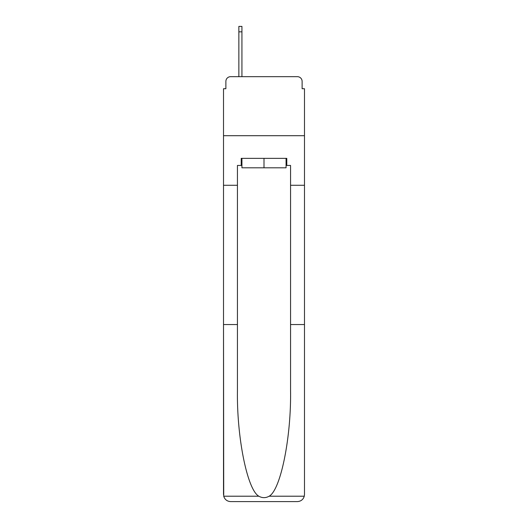 <?xml version="1.0" encoding="UTF-8"?>
<svg xmlns="http://www.w3.org/2000/svg" width="528" height="528" viewBox="0 0 528 528"><rect width="100%" height="100%" fill="white"/><g stroke="black" fill="none" stroke-linecap="round" stroke-linejoin="round"><path stroke-width="0.79" d="M225.878 81.404L225.878 88.724L225.878 81.404A4.719 4.719 0 0 1 230.597 76.679L238.861 76.679L238.861 26.4L241.93 26.4L241.93 76.679L245.586 76.679M286.07 165.442L286.783 165.442L286.783 158.36L241.217 158.36L241.217 165.442L237.442 165.442L237.442 390.588C236.709 437.494 247.368 490.05 258.859 496.214C262.284 498.122 265.709 498.122 269.141 496.214C280.632 490.05 291.291 437.494 290.558 390.588L290.558 324.548L304.484 324.548L304.484 494.518L304.484 88.724L302.122 88.724L302.122 81.404A4.719 4.719 0 0 0 297.403 76.679L230.597 76.679M237.442 185.275L223.516 185.275L223.516 135.696L304.484 135.696L223.516 135.696L223.516 88.724L225.878 88.724M282.414 76.679L297.403 76.679M302.122 88.724L302.122 81.404M237.442 324.548L223.516 324.548L223.72 496.214C224.796 499.567 227.086 501.362 230.597 501.6L297.403 501.6C300.914 501.362 303.204 499.567 304.28 496.214L304.484 494.518M279.464 501.6L297.403 501.6L279.464 501.6M223.516 494.518L223.516 185.275M286.783 165.442L290.558 165.442L290.558 185.275L304.484 185.275M290.558 324.548L290.558 185.275M241.217 165.442L241.93 165.442M241.93 158.36L241.93 167.805L286.07 167.805L286.07 158.36M264 158.36L264 167.805M223.72 496.214L258.859 496.214M269.141 496.214L304.28 496.214M238.861 31.832L241.93 31.832"/></g></svg>
